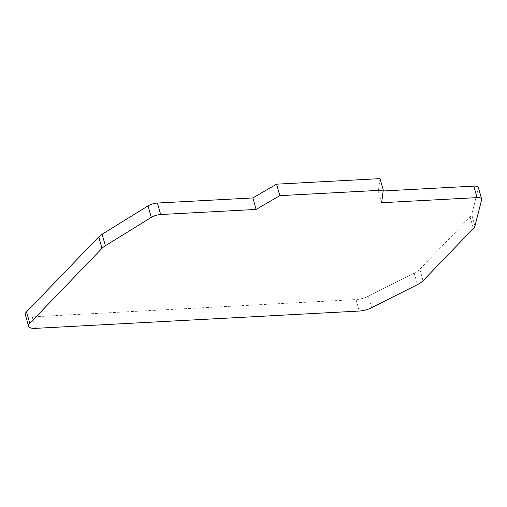 <?xml version="1.0" encoding="UTF-8"?>
<svg xmlns="http://www.w3.org/2000/svg" width="507" height="507" viewBox="0 0 507 507"><rect width="100%" height="100%" fill="white"/><g stroke="black" fill="none" stroke-linecap="round" stroke-linejoin="round"><path stroke-width="0.38" stroke-dasharray="2.54 1.9" d="M381.619 202.718L378.368 191.228L380.028 178.641M25.35 314.708A12.821 4.658 164.2 0 0 32.245 316.869L356.009 299.561A12.821 4.658 164.2 0 0 368.38 296.221L414.181 273.115A17.092 6.211 164.2 0 0 419.796 269.242L470.109 217.021A17.092 6.211 164.2 0 0 471.694 214.493L478.399 188.23A8.543 3.105 164.2 0 0 478.399 187.565M383.165 190.974L378.368 191.228M35.496 328.359L32.245 316.869M356.009 299.561L359.267 311.057M371.631 307.717L368.38 296.221M414.181 273.115L417.432 284.604M423.047 280.732L419.796 269.242M470.109 217.021L473.361 228.511M474.945 225.983L471.694 214.493M478.399 188.23L481.65 199.726"/><path stroke-width="0.76" d="M383.279 190.131L381.619 202.718L477.055 197.616A8.543 3.105 -15.8 0 1 481.65 199.055A8.543 3.105 -15.8 0 1 481.65 199.726L474.945 225.983A17.092 6.211 -15.8 0 1 473.361 228.511L423.047 280.732A17.092 6.211 -15.8 0 1 417.432 284.604L371.631 307.717A12.821 4.658 -15.8 0 1 359.267 311.057L35.496 328.359A12.821 4.658 -15.8 0 1 28.601 326.204A12.821 4.658 -15.8 0 1 29.793 323.308L102.002 248.36A17.092 6.211 -15.8 0 1 105.374 245.737L151.295 217.383A8.543 3.105 -15.8 0 1 160.662 214.531L256.098 209.429L279.826 195.658L383.279 190.131L380.028 178.641L276.575 184.168L279.826 195.658M276.575 184.168L252.847 197.939L157.411 203.041A8.543 3.105 164.2 0 0 148.044 205.886L102.122 234.247A17.092 6.211 164.2 0 0 98.745 236.87L26.541 311.818A12.821 4.658 164.2 0 0 25.35 314.708L28.601 326.204M481.65 199.055L478.399 187.565A8.543 3.105 164.2 0 0 473.804 186.126L383.165 190.974M256.098 209.429L252.847 197.939M157.411 203.041L160.662 214.531M151.295 217.383L148.044 205.886M102.122 234.247L105.374 245.737M102.002 248.36L98.745 236.87M26.541 311.818L29.793 323.308M477.055 197.616L473.804 186.126"/></g></svg>
